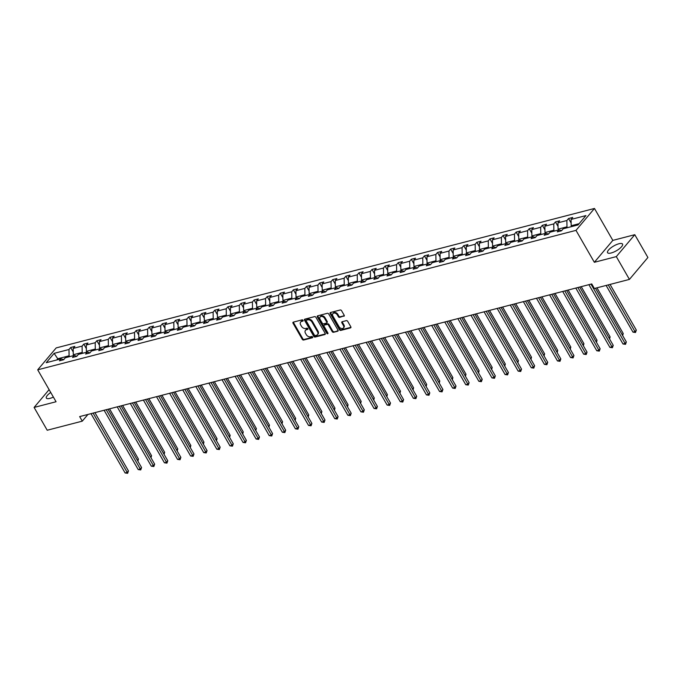 <?xml version="1.0" encoding="UTF-8"?>
<svg xmlns="http://www.w3.org/2000/svg" width="682" height="682" viewBox="0 0 682 682"><rect width="100%" height="100%" fill="white"/><g stroke="black" fill="none" stroke-linecap="round" stroke-linejoin="round"><path stroke-width="1.02" d="M303.047 320.335A0.759 0.546 -139.9 0 0 302.109 319.858L293.345 322.126A1.091 0.776 -139.9 0 0 293.038 323.234L302.305 339.346A1.091 0.776 -139.9 0 0 303.643 340.028L312.407 337.76A0.759 0.546 -139.9 0 0 311.683 336.507L310.549 336.806A3.487 2.489 -139.9 0 1 306.269 334.623L305.493 333.276A3.487 2.489 -139.9 0 1 305.468 330.352A3.487 2.489 -139.9 0 1 306.482 329.73L307.616 329.432A0.759 0.546 -139.9 0 0 306.9 328.178L305.766 328.477A3.487 2.489 -139.9 0 1 301.478 326.294L300.702 324.947A3.487 2.489 -139.9 0 1 300.677 322.023A3.487 2.489 -139.9 0 1 301.7 321.401L302.834 321.111A0.759 0.546 -139.9 0 0 303.047 320.335M618.949 243.755A8.653 2.737 -29.9 0 0 610.705 248.001A8.653 2.737 -29.9 0 0 607.551 252.681A8.653 2.737 -29.9 0 0 611.157 252.988A8.653 2.737 -29.9 0 0 619.401 248.742A8.653 2.737 -29.9 0 0 622.547 244.062A8.653 2.737 -29.9 0 0 618.949 243.755M50.732 392.482A8.653 2.737 -29.9 0 0 46.342 398.075A8.653 2.737 -29.9 0 0 49.939 398.382A8.653 2.737 -29.9 0 0 53.384 397.086M343.847 316.295A1.091 0.776 -139.9 0 0 344.154 315.186L341.554 310.668A1.091 0.776 -139.9 0 0 340.216 309.986L330.489 312.501A1.091 0.776 -139.9 0 0 330.182 313.609L339.448 329.73A1.091 0.776 -139.9 0 0 340.787 330.412L350.514 327.889A1.091 0.776 -139.9 0 0 350.821 326.78L347.684 321.316A1.091 0.776 -139.9 0 0 346.345 320.634L342.176 321.716A1.091 0.776 -139.9 0 0 341.87 322.825L343.43 325.536A2.916 2.08 -139.9 0 1 343.447 327.982A2.916 2.08 -139.9 0 1 339.014 326.678L332.918 316.064A2.916 2.08 -139.9 0 1 332.893 313.618A2.916 2.08 -139.9 0 1 337.326 314.922L338.34 316.695A1.091 0.776 -139.9 0 0 339.687 317.377L344.299 315.757M594.346 262.297L616.315 256.603L629.426 279.407L647.9 257.498L634.789 234.693L612.828 240.388L594.465 208.462L575.992 230.371L594.346 262.297L612.828 240.388M49.104 389.644L34.1 407.435L56.06 401.741L37.706 369.823L575.992 230.371M34.1 407.435L47.211 430.24L82.275 421.152L87.935 414.451M629.426 279.407L594.354 288.495L591.737 283.934L79.658 416.591L82.275 421.152M315.919 317.309A1.091 0.776 -139.9 0 0 314.581 316.627L304.854 319.142A1.091 0.776 -139.9 0 0 304.539 320.259L313.805 336.371A1.091 0.776 -139.9 0 0 315.144 337.053L324.871 334.53A1.091 0.776 -139.9 0 0 325.186 333.421L315.919 317.309M317.667 315.826L327.394 313.302A1.091 0.776 -139.9 0 1 328.733 313.984L338.008 330.105A1.091 0.776 -139.9 0 1 337.692 331.213L333.532 332.287A1.091 0.776 -139.9 0 1 332.194 331.605L328.434 325.075A1.091 0.776 -139.9 0 0 327.096 324.393L324.334 325.109A1.091 0.776 -139.9 0 0 324.027 326.218L327.931 333.021A0.759 0.546 -139.9 0 1 326.78 333.319L317.36 316.934A1.091 0.776 -139.9 0 1 317.667 315.826M616.315 256.603L634.789 234.693M578.055 224.932L563.187 228.785L561.508 230.763L557.313 231.854L558.984 229.868L550.084 232.178L548.413 234.156L544.21 235.247L545.881 233.261L536.981 235.571L535.31 237.558L531.108 238.64L532.778 236.663L523.878 238.964L522.207 240.951L518.005 242.033L519.675 240.055L510.775 242.357L509.104 244.344L504.902 245.435L506.573 243.448L497.672 245.75L496.002 247.737L491.799 248.828L493.47 246.841L484.57 249.152L482.899 251.129L478.696 252.221L480.375 250.234L471.467 252.545L469.796 254.522L465.593 255.614L467.272 253.627L458.364 255.938L456.693 257.924L452.49 259.007L454.169 257.029L445.261 259.331L443.59 261.317L439.396 262.4L441.066 260.422L432.158 262.723L430.487 264.71L426.293 265.801L427.964 263.815L419.063 266.116L417.384 268.103L413.19 269.194L414.861 267.208L405.961 269.518L404.281 271.496L400.087 272.587L401.758 270.601L392.858 272.911L391.178 274.889L386.984 275.98L388.655 273.993L379.755 276.304L378.084 278.29L373.881 279.373L375.552 277.395L366.652 279.697L364.981 281.683L360.778 282.766L362.449 280.788L353.549 283.09L351.878 285.076L347.675 286.167L349.346 284.181L340.446 286.483L338.775 288.469L334.572 289.56L336.243 287.574L327.343 289.884L325.672 291.862L321.469 292.953L323.14 290.967L314.24 293.277L312.569 295.255L308.366 296.346L310.046 294.36L301.137 296.67L299.466 298.656L295.263 299.739L296.943 297.761L288.034 300.063L286.363 302.049L282.16 303.132L283.84 301.154L274.931 303.456L273.26 305.442L269.066 306.533L270.737 304.547L261.828 306.849L260.157 308.835L255.963 309.926L257.634 307.94L248.734 310.25L247.055 312.228L242.86 313.319L244.531 311.333L235.631 313.643L233.952 315.621L229.757 316.712L231.428 314.726L222.528 317.036L220.849 319.023L216.654 320.105L218.325 318.127L209.425 320.429L207.754 322.416L203.551 323.498L205.222 321.52L196.322 323.822L194.651 325.808L190.449 326.9L192.119 324.913L183.219 327.215L181.548 329.201L177.346 330.293L179.016 328.306L170.116 330.617L168.445 332.594L164.243 333.686L165.914 331.699L157.013 334.01L155.343 335.987L151.14 337.079L152.811 335.092L143.911 337.402L142.24 339.389L138.037 340.471L139.716 338.485L130.808 340.795L129.137 342.782L124.934 343.864L126.613 341.887L117.705 344.188L116.034 346.175L111.831 347.257L113.51 345.28L104.602 347.581L102.931 349.568L98.737 350.659L100.407 348.673L91.499 350.983L89.828 352.961L85.634 354.052L87.305 352.065L78.404 354.376L76.725 356.354L72.531 357.445L74.202 355.458L65.302 357.769L63.622 359.755L59.428 360.838L61.099 358.851L46.231 362.705L54.125 353.353L68.984 349.499L70.664 347.513L74.858 346.43L73.187 348.417L82.087 346.106L83.767 344.12L87.961 343.037L86.29 345.015L95.19 342.714L96.87 340.727L101.064 339.645L99.393 341.622L108.293 339.321L109.964 337.334L114.167 336.243L112.496 338.229L121.396 335.919L123.067 333.941L127.27 332.85L125.599 334.836L134.499 332.526L136.17 330.548L140.373 329.457L138.702 331.443L147.602 329.133L149.273 327.155L153.476 326.064L151.805 328.051L160.705 325.74L162.376 323.754L166.579 322.671L164.908 324.649L173.808 322.347L175.479 320.361L179.681 319.278L178.002 321.256L186.911 318.954L188.582 316.968L192.784 315.877L191.105 317.863L200.014 315.561L201.684 313.575L205.887 312.484L204.208 314.47L213.116 312.16L214.787 310.182L218.982 309.091L217.311 311.077L226.219 308.767L227.89 306.789L232.085 305.698L230.414 307.684L239.314 305.374L240.993 303.388L245.188 302.305L243.517 304.283L252.417 301.981L254.096 299.995L258.29 298.912L256.62 300.89L265.52 298.588L267.199 296.602L271.393 295.511L269.722 297.497L278.623 295.195L280.293 293.209L284.496 292.118L282.825 294.104L291.726 291.794L293.396 289.816L297.599 288.725L295.928 290.711L304.828 288.401L306.499 286.423L310.702 285.332L309.031 287.318L317.931 285.008L319.602 283.021L323.805 281.939L322.134 283.917L331.034 281.615L332.705 279.629L336.908 278.546L335.237 280.524L344.137 278.222L345.808 276.236L350.011 275.144L348.332 277.131L357.24 274.829L358.911 272.843L363.114 271.751L361.434 273.738L370.343 271.427L372.014 269.45L376.217 268.358L374.537 270.345L383.446 268.035L385.117 266.057L389.311 264.966L387.64 266.952L396.549 264.642L398.22 262.655L402.414 261.573L400.743 263.55L409.652 261.249L411.323 259.262L415.517 258.18L413.846 260.157L422.746 257.856L424.426 255.869L428.62 254.778L426.949 256.764L435.849 254.463L437.529 252.476L441.723 251.385L440.052 253.372L448.952 251.061L450.632 249.083L454.826 247.992L453.155 249.979L462.055 247.668L463.726 245.691L467.929 244.599L466.258 246.586L475.158 244.275L476.829 242.289L481.032 241.206L479.361 243.184L488.261 240.882L489.932 238.896L494.135 237.813L492.464 239.791L501.364 237.489L503.035 235.503L507.238 234.412L505.567 236.398L514.467 234.097L516.138 232.11L520.34 231.019L518.661 233.005L527.57 230.695L529.241 228.717L533.443 227.626L531.764 229.612L540.673 227.302L542.343 225.324L546.546 224.233L544.867 226.219L553.775 223.909L555.446 221.923L559.641 220.84L557.97 222.818L566.878 220.516L568.549 218.53L572.744 217.447L571.073 219.425L585.94 215.58L578.055 224.932M594.465 208.462L56.18 347.914L37.706 369.823M558.558 229.979L558.081 229.143L566.981 226.833L567.467 227.677M566.981 226.833L566.878 220.516M558.081 229.143L557.97 222.818M561.584 230.678L558.984 229.868M545.455 233.372L544.978 232.536L553.878 230.226L554.364 231.07M553.878 230.226L553.775 223.909M544.978 232.536L544.867 226.219M548.481 234.079L545.881 233.261M532.361 236.765L531.875 235.929L540.775 233.619L541.261 234.463M540.775 233.619L540.673 227.302M531.875 235.929L531.764 229.612M535.379 237.472L532.778 236.663M519.258 240.166L518.772 239.322L527.672 237.012L528.158 237.856M527.672 237.012L527.57 230.695M518.772 239.322L518.661 233.005M522.276 240.865L519.675 240.055M506.155 243.559L505.669 242.715L514.569 240.414L515.055 241.249M514.569 240.414L514.467 234.097M505.669 242.715L505.567 236.398M509.173 244.258L506.573 243.448M493.052 246.952L492.566 246.108L501.466 243.806L501.952 244.642M501.466 243.806L501.364 237.489M492.566 246.108L492.464 239.791M496.07 247.651L493.47 246.841M479.949 250.345L479.463 249.51L488.363 247.199L488.849 248.043M488.363 247.199L488.261 240.882M479.463 249.51L479.361 243.184M482.967 251.044L480.375 250.234M466.846 253.738L466.36 252.903L475.269 250.592L475.746 251.436M475.269 250.592L475.158 244.275M466.36 252.903L466.258 246.586M469.864 254.446L467.272 253.627M453.743 257.131L453.257 256.296L462.166 253.985L462.643 254.829M462.166 253.985L462.055 247.668M453.257 256.296L453.155 249.979M456.761 257.839L454.169 257.029M440.64 260.533L440.154 259.689L449.063 257.378L449.54 258.222M449.063 257.378L448.952 251.061M440.154 259.689L440.052 253.372M443.658 261.232L441.066 260.422M427.537 263.925L427.051 263.082L435.96 260.78L436.437 261.615M435.96 260.78L435.849 254.463M427.051 263.082L426.949 256.764M430.564 264.625L427.964 263.815M414.434 267.318L413.948 266.474L422.857 264.173L423.343 265.008M422.857 264.173L422.746 257.856M413.948 266.474L413.846 260.157M417.461 268.017L414.861 267.208M401.331 270.711L400.854 269.867L409.754 267.566L410.24 268.41M409.754 267.566L409.652 261.249M400.854 269.867L400.743 263.55M404.358 271.41L401.758 270.601M388.228 274.104L387.751 273.269L396.651 270.959L397.137 271.803M396.651 270.959L396.549 264.642M387.751 273.269L387.64 266.952M391.255 274.812L388.655 273.993M375.126 277.497L374.648 276.662L383.548 274.352L384.034 275.196M383.548 274.352L383.446 268.035M374.648 276.662L374.537 270.345M378.152 278.205L375.552 277.395M362.023 280.899L361.545 280.055L370.445 277.745L370.931 278.588M370.445 277.745L370.343 271.427M361.545 280.055L361.434 273.738M365.049 281.598L362.449 280.788M348.928 284.292L348.442 283.448L357.342 281.146L357.828 281.981M357.342 281.146L357.24 274.829M348.442 283.448L348.332 277.131M351.946 284.991L349.346 284.181M335.825 287.685L335.339 286.841L344.24 284.539L344.725 285.374M344.24 284.539L344.137 278.222M335.339 286.841L335.237 280.524M338.843 288.384L336.243 287.574M322.722 291.078L322.236 290.234L331.137 287.932L331.623 288.776M331.137 287.932L331.034 281.615M322.236 290.234L322.134 283.917M325.74 291.777L323.14 290.967M309.619 294.471L309.134 293.635L318.034 291.325L318.52 292.169M318.034 291.325L317.931 285.008M309.134 293.635L309.031 287.318M312.637 295.178L310.046 294.36M296.517 297.863L296.031 297.028L304.931 294.718L305.417 295.562M304.931 294.718L304.828 288.401M296.031 297.028L295.928 290.711M299.534 298.571L296.943 297.761M283.414 301.265L282.928 300.421L291.836 298.111L292.314 298.955M291.836 298.111L291.726 291.794M282.928 300.421L282.825 294.104M286.431 301.964L283.84 301.154M270.311 304.658L269.825 303.814L278.733 301.512L279.211 302.348M278.733 301.512L278.623 295.195M269.825 303.814L269.722 297.497M273.329 305.357L270.737 304.547M257.208 308.051L256.722 307.207L265.63 304.905L266.108 305.741M265.63 304.905L265.52 298.588M256.722 307.207L256.62 300.89M260.226 308.75L257.634 307.94M244.105 311.444L243.619 310.6L252.528 308.298L253.013 309.142M252.528 308.298L252.417 301.981M243.619 310.6L243.517 304.283M247.131 312.143L244.531 311.333M231.002 314.837L230.525 314.001L239.425 311.691L239.911 312.535M239.425 311.691L239.314 305.374M230.525 314.001L230.414 307.684M234.028 315.544L231.428 314.726M217.899 318.23L217.422 317.394L226.322 315.084L226.808 315.928M226.322 315.084L226.219 308.767M217.422 317.394L217.311 311.077M220.925 318.937L218.325 318.127M204.796 321.631L204.319 320.787L213.219 318.477L213.705 319.321M213.219 318.477L213.116 312.16M204.319 320.787L204.208 314.47M207.822 322.33L205.222 321.52M191.693 325.024L191.216 324.18L200.116 321.878L200.602 322.714M200.116 321.878L200.014 315.561M191.216 324.18L191.105 317.863M194.72 325.723L192.119 324.913M178.599 328.417L178.113 327.573L187.013 325.271L187.499 326.107M187.013 325.271L186.911 318.954M178.113 327.573L178.002 321.256M181.617 329.116L179.016 328.306M165.496 331.81L165.01 330.966L173.91 328.664L174.396 329.508M173.91 328.664L173.808 322.347M165.01 330.966L164.908 324.649M168.514 332.509L165.914 331.699M152.393 335.203L151.907 334.368L160.807 332.057L161.293 332.901M160.807 332.057L160.705 325.74M151.907 334.368L151.805 328.051M155.411 335.911L152.811 335.092M139.29 338.596L138.804 337.76L147.704 335.45L148.19 336.294M147.704 335.45L147.602 329.133M138.804 337.76L138.702 331.443M142.308 339.304L139.716 338.485M126.187 341.997L125.701 341.153L134.601 338.843L135.087 339.687M134.601 338.843L134.499 332.526M125.701 341.153L125.599 334.836M129.205 342.696L126.613 341.887M113.084 345.39L112.598 344.546L121.507 342.245L121.984 343.08M121.507 342.245L121.396 335.919M112.598 344.546L112.496 338.229M116.102 346.089L113.51 345.28M99.981 348.783L99.495 347.939L108.404 345.638L108.881 346.473M108.404 345.638L108.293 339.321M99.495 347.939L99.393 341.622M102.999 349.482L100.407 348.673M86.878 352.176L86.392 351.332L95.301 349.031L95.778 349.866M95.301 349.031L95.19 342.714M86.392 351.332L86.29 345.015M89.896 352.875L87.305 352.065M73.775 355.569L73.289 354.734L82.198 352.423L82.675 353.267M82.198 352.423L82.087 346.106M73.289 354.734L73.187 348.417M76.802 356.277L74.202 355.458M58.243 359.593L57.757 358.758L69.095 355.816L69.581 356.66M69.095 355.816L68.984 349.499M54.125 353.353L57.757 358.758L56.717 359.994M579.095 223.696L571.184 225.742L571.661 226.586M63.699 359.67L61.099 358.851M571.184 225.742L571.073 219.425M73.247 352.014L70.664 347.513M86.35 348.621L83.767 344.12M99.453 345.228L96.87 340.727M112.556 341.835L109.964 337.334M125.659 338.442L123.067 333.941M138.761 335.041L136.17 330.548M151.864 331.648L149.273 327.155M164.967 328.255L162.376 323.754M178.07 324.862L175.479 320.361M191.165 321.469L188.582 316.968M204.268 318.076L201.684 313.575M217.37 314.675L214.787 310.182M230.473 311.282L227.89 306.789M243.576 307.889L240.993 303.388M256.679 304.496L254.096 299.995M269.782 301.103L267.199 296.602M282.885 297.71L280.293 293.209M295.988 294.309L293.396 289.816M309.091 290.916L306.499 286.423M322.194 287.523L319.602 283.021M335.297 284.13L332.705 279.629M348.4 280.737L345.808 276.236M361.494 277.344L358.911 272.843M374.597 273.942L372.014 269.45M387.7 270.549L385.117 266.057M400.803 267.156L398.22 262.655M413.906 263.763L411.323 259.262M427.009 260.371L424.426 255.869M440.112 256.978L437.529 252.476M453.215 253.576L450.632 249.083M466.317 250.183L463.726 245.691M479.42 246.79L476.829 242.289M492.523 243.397L489.932 238.896M505.626 240.004L503.035 235.503M518.729 236.611L516.138 232.11M531.824 233.21L529.241 228.717M544.927 229.817L542.343 225.324M558.029 226.424L555.446 221.923M571.132 223.031L568.549 218.53M303.14 320.566L302.194 320.813A3.487 2.489 -139.9 0 0 301.18 321.427L300.677 322.023M305.468 330.352L305.971 329.756A3.487 2.489 -139.9 0 1 306.985 329.133L307.923 328.895M293.388 322.117A1.091 0.776 -139.9 0 0 293.541 322.646L302.808 338.758A1.091 0.776 -139.9 0 0 304.146 339.44L312.714 337.223M304.897 319.133A1.091 0.776 -139.9 0 0 305.042 319.662L314.308 335.774A1.091 0.776 -139.9 0 0 315.647 336.456L325.331 333.95M306.474 320.165A0.759 0.546 -139.9 0 0 306.261 320.941L314.393 335.084A0.759 0.546 -139.9 0 0 315.331 335.561L316.525 335.254A3.487 2.489 -139.9 0 0 317.539 334.632A3.487 2.489 -139.9 0 0 317.522 331.708L311.955 322.04A3.487 2.489 -139.9 0 0 307.676 319.858L306.474 320.165L306.977 319.568A0.759 0.546 -139.9 0 0 306.661 319.952M317.539 334.632L318.042 334.044A3.487 2.489 -139.9 0 0 318.017 331.111L317.522 331.708M306.977 319.568L308.17 319.261A3.487 2.489 -139.9 0 1 312.458 321.444L318.017 331.111M338.153 330.634L333.532 332.287M324.018 325.297L324.513 324.709A1.091 0.776 -139.9 0 1 324.828 324.513L327.59 323.797A1.091 0.776 -139.9 0 1 328.929 324.479L332.688 331.017A1.091 0.776 -139.9 0 0 334.027 331.699M317.71 315.817A1.091 0.776 -139.9 0 0 317.863 316.346L327.283 332.722A0.759 0.546 -139.9 0 0 328.016 333.217M324.53 318.289A2.916 2.08 -139.9 0 0 320.105 316.985A2.916 2.08 -139.9 0 0 320.122 319.432L322.271 323.174A1.091 0.776 -139.9 0 0 323.609 323.856L326.371 323.14A1.091 0.776 -139.9 0 0 326.687 322.032L324.53 318.289L325.033 317.701A2.916 2.08 -139.9 0 0 320.6 316.388L320.105 316.985M326.874 322.543A1.091 0.776 -139.9 0 0 327.181 321.435L326.687 322.032M325.033 317.701L327.181 321.435M332.893 313.618L333.396 313.029A2.916 2.08 -139.9 0 1 337.829 314.334L338.843 316.098A1.091 0.776 -139.9 0 0 340.182 316.78L344.299 315.715M343.447 327.982L343.95 327.394A2.916 2.08 -139.9 0 0 343.924 324.939L343.43 325.536M342.219 321.708A1.091 0.776 -139.9 0 0 342.373 322.236L343.924 324.939M330.531 312.492A1.091 0.776 -139.9 0 0 330.676 313.021L339.943 329.133A1.091 0.776 -139.9 0 0 341.281 329.815L350.974 327.309M137.406 460.324L138.437 459.097L109.546 408.85M138.437 459.097L137.883 461.16M93.102 413.113L127.202 472.413L125.104 472.958L91.004 413.65M94.926 412.636L128.455 470.938L127.202 472.413L127.628 473.317L125.104 472.958M128.455 470.938L127.628 473.317M150.509 456.931L151.54 455.695L122.649 405.458M151.54 455.695L150.986 457.767M163.612 453.53L164.643 452.302L135.752 402.056M164.643 452.302L164.089 454.374M106.204 409.712L140.304 469.02L138.207 469.566L104.107 410.257M108.029 409.243L141.558 467.537L140.304 469.02L140.731 469.924L138.207 469.566M141.558 467.537L140.731 469.924M119.307 406.319L153.407 465.627L151.31 466.173L117.21 406.864M121.132 405.85L154.661 464.144L153.407 465.627L153.834 466.531L151.31 466.173M154.661 464.144L153.834 466.531M176.706 450.137L177.746 448.909L148.855 398.663M177.746 448.909L177.192 450.981M132.41 402.926L166.51 462.234L164.413 462.78L130.305 403.471M134.235 402.457L167.755 460.751L166.51 462.234L166.937 463.138L164.413 462.78M167.755 460.751L166.937 463.138M189.809 446.744L190.849 445.517L161.958 395.27M190.849 445.517L190.295 447.58M145.513 399.533L179.613 458.841L177.516 459.378L143.408 400.078M147.338 399.055L180.858 457.358L179.613 458.841L180.039 459.745L177.516 459.378M180.858 457.358L180.039 459.745M202.912 443.351L203.952 442.124L175.061 391.877M203.952 442.124L203.398 444.187M158.616 396.14L192.716 455.44L190.619 455.985L156.51 396.685M160.44 395.662L193.961 453.965L192.716 455.44L193.142 456.352L190.619 455.985M193.961 453.965L193.142 456.352M216.015 439.958L217.055 438.731L188.164 388.484M217.055 438.731L216.501 440.794M171.719 392.747L205.819 452.047L203.713 452.592L169.613 393.284M173.543 392.269L207.064 450.572L205.819 452.047L206.245 452.95L203.713 452.592M207.064 450.572L206.245 452.95M229.118 436.565L230.158 435.329L201.267 385.091M230.158 435.329L229.604 437.401M184.813 389.345L218.922 448.654L216.816 449.199L182.716 389.891M186.646 388.876L220.167 447.17L218.922 448.654L219.348 449.557L216.816 449.199M220.167 447.17L219.348 449.557M242.221 433.164L243.261 431.936L214.37 381.698M243.261 431.936L242.707 434.008M197.916 385.952L232.025 445.261L229.919 445.806L195.819 386.498M199.749 385.483L233.27 443.777L232.025 445.261L232.451 446.164L229.919 445.806M233.27 443.777L232.451 446.164M255.324 429.771L256.364 428.543L227.464 378.297M256.364 428.543L255.81 430.615M268.427 426.378L269.458 425.15L240.567 374.904M269.458 425.15L268.904 427.213M281.53 422.985L282.561 421.757L253.67 371.511M282.561 421.757L282.007 423.82M294.633 419.592L295.664 418.364L266.773 368.118M295.664 418.364L295.11 420.427M307.735 416.199L308.767 414.963L279.876 364.725M308.767 414.963L308.213 417.034M320.838 412.798L321.87 411.57L292.979 361.332M321.87 411.57L321.316 413.642M333.941 409.405L334.973 408.177L306.082 357.931M334.973 408.177L334.419 410.249M347.036 406.012L348.076 404.784L319.185 354.538M348.076 404.784L347.522 406.847M360.139 402.619L361.179 401.391L332.287 351.145M361.179 401.391L360.625 403.454M373.242 399.226L374.282 397.998L345.39 347.752M374.282 397.998L373.727 400.061M211.019 382.559L245.128 441.868L243.022 442.413L208.922 383.105M212.852 382.091L246.373 440.384L245.128 441.868L245.554 442.771L243.022 442.413M246.373 440.384L245.554 442.771M224.122 379.166L258.222 438.475L256.125 439.012L222.025 379.712M225.955 378.689L259.475 436.992L258.222 438.475L258.657 439.378L256.125 439.012M259.475 436.992L258.657 439.378M237.225 375.773L271.325 435.073L269.228 435.619L235.128 376.319M239.058 375.296L272.578 433.599L271.325 435.073L271.751 435.986L269.228 435.619M272.578 433.599L271.751 435.986M250.328 372.381L284.428 431.68L282.331 432.226L248.231 372.918M252.152 371.903L285.681 430.206L284.428 431.68L284.854 432.584L282.331 432.226M285.681 430.206L284.854 432.584M263.431 368.979L297.531 428.287L295.434 428.833L261.334 369.525M265.255 368.51L298.784 426.804L297.531 428.287L297.957 429.191L295.434 428.833M298.784 426.804L297.957 429.191M276.534 365.586L310.634 424.895L308.537 425.44L274.437 366.132M278.358 365.117L311.887 423.411L310.634 424.895L311.06 425.798L308.537 425.44M311.887 423.411L311.06 425.798M289.637 362.193L323.737 421.502L321.64 422.047L287.54 362.739M291.461 361.724L324.99 420.018L323.737 421.502L324.163 422.405L321.64 422.047M324.99 420.018L324.163 422.405M302.74 358.8L336.84 418.109L334.743 418.646L300.634 359.346M304.564 358.323L338.084 416.625L336.84 418.109L337.266 419.012L334.743 418.646M338.084 416.625L337.266 419.012M315.843 355.407L349.943 414.707L347.846 415.253L313.737 355.953M317.667 354.93L351.187 413.232L349.943 414.707L350.369 415.619L347.846 415.253M351.187 413.232L350.369 415.619M328.946 352.014L363.046 411.314L360.948 411.86L326.84 352.551M330.77 351.537L364.29 409.839L363.046 411.314L363.472 412.218L360.948 411.86M364.29 409.839L363.472 412.218M386.344 395.833L387.385 394.597L358.493 344.359M387.385 394.597L386.83 396.668M342.049 348.613L376.149 407.921L374.043 408.467L339.943 349.158M343.873 348.144L377.393 406.446L376.149 407.921L376.575 408.825L374.043 408.467M377.393 406.446L376.575 408.825M399.447 392.431L400.487 391.204L371.596 340.966M400.487 391.204L399.933 393.275M355.143 345.22L389.252 404.528L387.146 405.074L353.046 345.765M356.976 344.751L390.496 403.045L389.252 404.528L389.678 405.432L387.146 405.074M390.496 403.045L389.678 405.432M412.55 389.038L413.59 387.811L384.699 337.564M413.59 387.811L413.036 389.882M368.246 341.827L402.354 401.135L400.249 401.681L366.149 342.373M370.079 341.358L403.599 399.652L402.354 401.135L402.781 402.039L400.249 401.681M403.599 399.652L402.781 402.039M425.653 385.645L426.693 384.418L397.794 334.171M426.693 384.418L426.139 386.481M381.349 338.434L415.457 397.742L413.352 398.279L379.252 338.98M383.182 337.957L416.702 396.259L415.457 397.742L415.884 398.646L413.352 398.279M416.702 396.259L415.884 398.646M438.756 382.252L439.788 381.025L410.896 330.779M439.788 381.025L439.242 383.088M394.452 335.041L428.552 394.341L426.455 394.887L392.355 335.587M396.285 334.564L429.805 392.866L428.552 394.341L428.987 395.253L426.455 394.887M429.805 392.866L428.987 395.253M451.859 378.86L452.891 377.632L423.999 327.386M452.891 377.632L452.337 379.695M407.555 331.648L441.655 390.948L439.558 391.494L405.458 332.185M409.388 331.171L442.908 389.473L441.655 390.948L442.081 391.852L439.558 391.494M442.908 389.473L442.081 391.852M464.962 375.467L465.994 374.23L437.102 323.993M465.994 374.23L465.439 376.302M420.658 328.247L454.758 387.555L452.66 388.101L418.56 328.792M422.482 327.778L456.011 386.08L454.758 387.555L455.184 388.459L452.66 388.101M456.011 386.08L455.184 388.459M478.065 372.065L479.096 370.838L450.205 320.6M479.096 370.838L478.542 372.909M491.168 368.672L492.199 367.445L463.308 317.198M492.199 367.445L491.645 369.516M504.271 365.279L505.302 364.052L476.411 313.805M505.302 364.052L504.748 366.115M517.365 361.886L518.405 360.659L489.514 310.412M518.405 360.659L517.851 362.722M530.468 358.493L531.508 357.266L502.617 307.019M531.508 357.266L530.954 359.329M543.571 355.1L544.611 353.873L515.72 303.626M544.611 353.873L544.057 355.936M556.674 351.699L557.714 350.471L528.823 300.233M557.714 350.471L557.16 352.543M569.777 348.306L570.817 347.078L541.926 296.832M570.817 347.078L570.263 349.15M582.88 344.913L583.92 343.685L555.029 293.439M583.92 343.685L583.366 345.748M595.983 341.52L597.023 340.292L568.123 290.046M597.023 340.292L596.469 342.355M433.761 324.854L467.861 384.162L465.763 384.708L431.663 325.399M435.585 324.385L469.114 382.679L467.861 384.162L468.287 385.066L465.763 384.708M469.114 382.679L468.287 385.066M446.863 321.461L480.963 380.769L478.866 381.315L444.766 322.006M448.688 320.992L482.217 379.286L480.963 380.769L481.39 381.673L478.866 381.315M482.217 379.286L481.39 381.673M459.966 318.068L494.066 377.376L491.969 377.913L457.869 318.613M461.791 317.59L495.32 375.893L494.066 377.376L494.493 378.28L491.969 377.913M495.32 375.893L494.493 378.28M473.069 314.675L507.169 373.975L505.072 374.52L470.964 315.22M474.894 314.197L508.414 372.5L507.169 373.975L507.596 374.887L505.072 374.52M508.414 372.5L507.596 374.887M486.172 311.282L520.272 370.582L518.175 371.127L484.067 311.819M487.997 310.804L521.517 369.107L520.272 370.582L520.698 371.485L518.175 371.127M521.517 369.107L520.698 371.485M499.275 307.889L533.375 367.189L531.278 367.734L497.169 308.426M501.099 307.412L534.62 365.714L533.375 367.189L533.801 368.092L531.278 367.734M534.62 365.714L533.801 368.092M512.378 304.487L546.478 363.796L544.381 364.341L510.272 305.033M514.202 304.019L547.723 362.312L546.478 363.796L546.904 364.7L544.381 364.341M547.723 362.312L546.904 364.7M525.472 301.094L559.581 360.403L557.475 360.948L523.375 301.64M527.305 300.626L560.826 358.92L559.581 360.403L560.007 361.307L557.475 360.948M560.826 358.92L560.007 361.307M538.575 297.702L572.684 357.01L570.578 357.547L536.478 298.247M540.408 297.224L573.929 355.527L572.684 357.01L573.11 357.914L570.578 357.547M573.929 355.527L573.11 357.914M551.678 294.309L585.787 353.617L583.681 354.154L549.581 294.854M553.511 293.831L587.032 352.134L585.787 353.617L586.213 354.521L583.681 354.154M587.032 352.134L586.213 354.521M609.086 338.127L610.117 336.899L581.226 286.653M610.117 336.899L609.572 338.963M564.781 290.916L598.89 350.216L596.784 350.761L562.684 291.453M566.614 290.438L600.134 348.741L598.89 350.216L599.316 351.119L596.784 350.761M600.134 348.741L599.316 351.119M622.189 334.734L623.22 333.507L596.955 287.821M623.22 333.507L622.666 335.57M577.884 287.523L611.984 346.823L609.887 347.368L575.787 288.06M579.717 287.045L613.237 345.348L611.984 346.823L612.41 347.726L609.887 347.368M613.237 345.348L612.41 347.726M606.128 285.443L632.981 332.134L635.078 331.588L636.323 330.105L610.058 284.428M636.323 330.105L635.505 332.492L608.233 284.897M635.505 332.492L632.981 332.134M590.987 284.121L625.087 343.43L622.99 343.975L588.89 284.667M595.437 288.213L626.34 341.946L625.087 343.43L625.513 344.333L622.99 343.975M626.34 341.946L625.513 344.333M302.194 320.813L301.7 321.401M306.985 329.133L306.482 329.73M304.146 339.44L303.643 340.028M302.808 338.758L302.305 339.346M293.541 322.646L293.038 323.234M325.331 333.992L324.871 334.53M315.647 336.456L315.144 337.053M314.308 335.774L313.805 336.371M305.042 319.662L304.539 320.259M312.458 321.444L311.955 322.04M308.17 319.261L307.676 319.858M338.153 330.668L337.692 331.213M332.688 331.017L332.194 331.605M328.929 324.479L328.434 325.075M327.59 323.797L327.096 324.393M324.828 324.513L324.334 325.109M327.283 332.722L326.78 333.319M317.863 316.346L317.36 316.934M340.182 316.78L339.687 317.377M338.843 316.098L338.34 316.695M337.829 314.334L337.326 314.922M342.373 322.236L341.87 322.825M350.966 327.351L350.514 327.889M341.281 329.815L340.787 330.412M339.943 329.133L339.448 329.73M330.676 313.021L330.182 313.609M306.755 319.705L306.252 320.301M327.19 322.347L326.687 322.944"/></g></svg>
